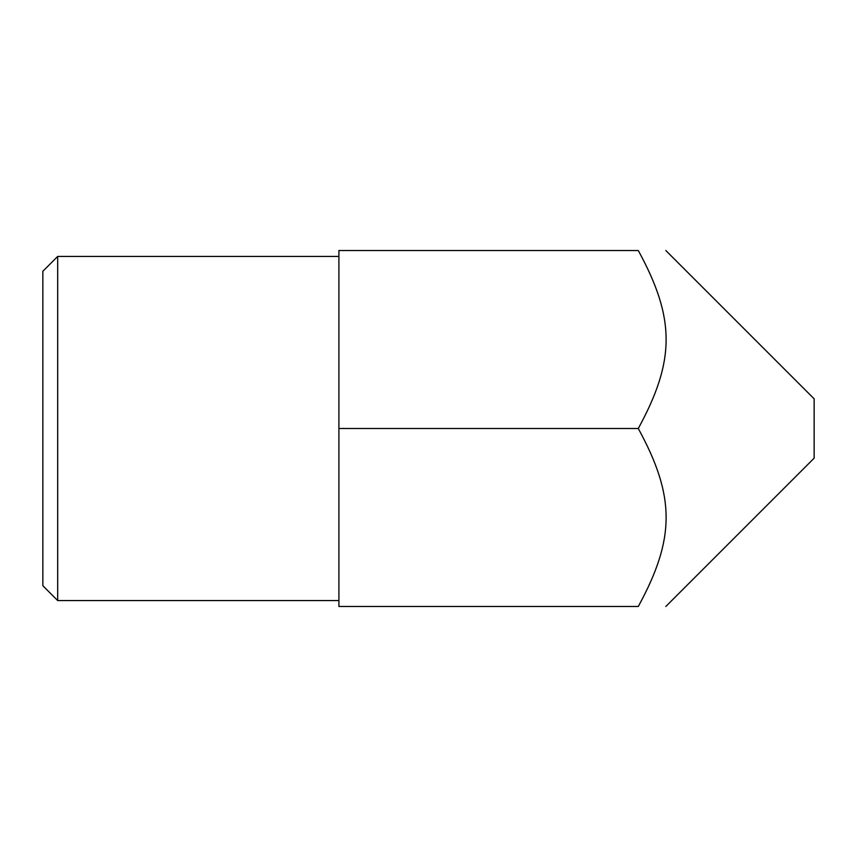<?xml version="1.0" encoding="UTF-8"?>
<svg xmlns="http://www.w3.org/2000/svg" width="857" height="857" viewBox="0 0 857 857"><rect width="100%" height="100%" fill="white"/><g stroke="black" fill="none" stroke-linecap="round" stroke-linejoin="round"><path stroke-width="1.29" d="M57.687 256.436L42.85 271.273L42.85 585.727L57.687 600.564L57.687 256.436L338.911 256.436M57.687 600.564L338.911 600.564M665.825 250.512L814.15 398.837L814.15 458.163L665.825 606.488M338.911 428.5L338.911 250.512L638.283 250.512C675.391 250.512 675.391 250.512 638.283 250.512C675.391 250.512 675.391 250.512 638.283 250.512C675.391 318.568 675.391 360.443 638.283 428.5C675.391 496.557 675.391 538.432 638.283 606.488C675.391 606.488 675.391 606.488 638.283 606.488C675.391 606.488 675.391 606.488 638.283 606.488L338.911 606.488L338.911 428.5L638.283 428.5"/></g></svg>

